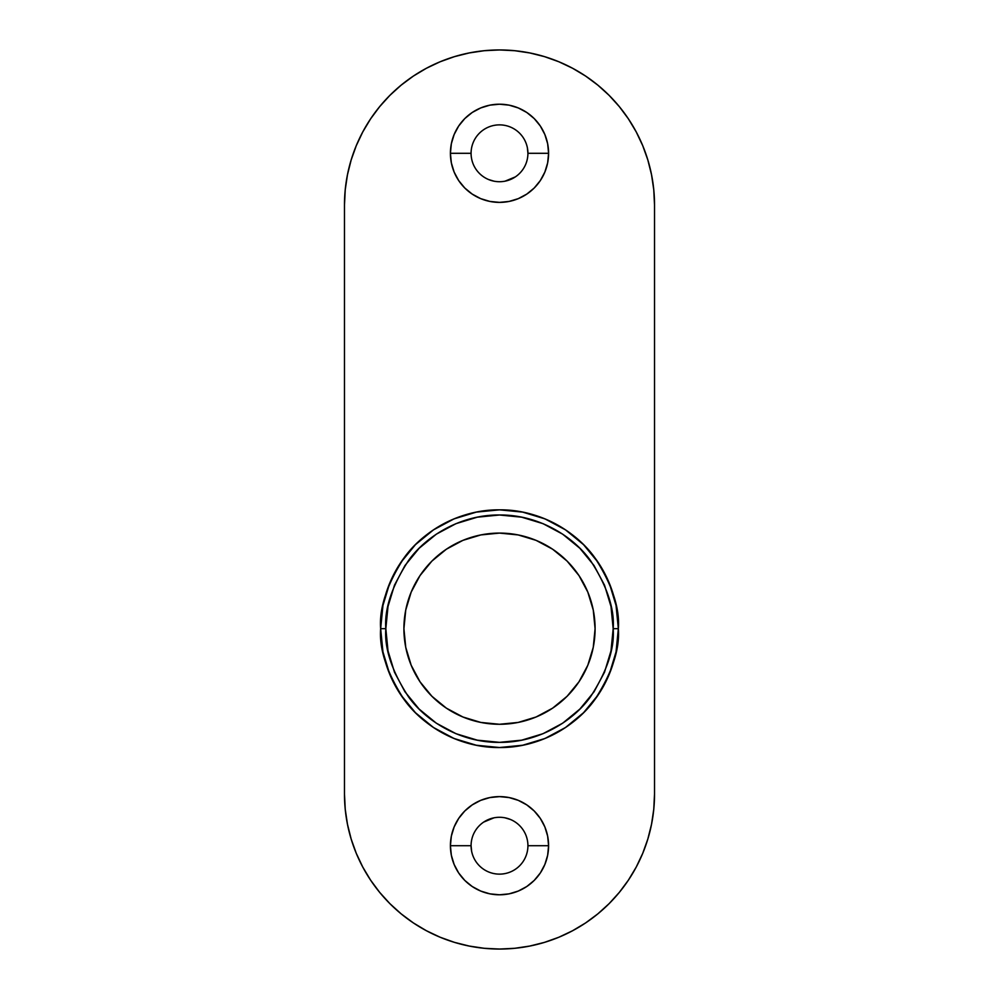 <?xml version="1.0" encoding="UTF-8"?>
<svg xmlns="http://www.w3.org/2000/svg" width="999" height="999" viewBox="0 0 999 999"><rect width="100%" height="100%" fill="white"/><g stroke="black" fill="none" stroke-linecap="round" stroke-linejoin="round"><path stroke-width="1.5" d="M471.078 845.703A28.422 28.422 0 0 0 499.5 874.125A28.422 28.422 0 0 0 527.922 845.703L548.588 845.703A49.088 49.088 0 0 1 499.5 894.792A49.088 49.088 0 0 1 450.412 845.703L471.078 845.703A28.422 28.422 0 0 1 499.5 817.282A28.422 28.422 0 0 1 527.922 845.703A28.422 28.422 0 0 1 499.5 874.125A28.422 28.422 0 0 1 471.078 845.703L450.412 845.703L451.348 836.126L454.145 826.922L458.678 818.431L464.785 810.988L472.227 804.894L480.719 800.349L489.922 797.564L499.5 796.615L509.078 797.564L518.281 800.349L526.773 804.894L534.215 810.988L540.322 818.431L544.855 826.922L547.652 836.126L548.588 845.703L547.652 855.281L544.855 864.485L540.322 872.976L534.215 880.419L526.773 886.525L518.281 891.058L509.078 893.855L499.5 894.792L489.922 893.855L480.719 891.058L472.227 886.525L464.785 880.419L458.678 872.976L454.145 864.485L451.348 855.281L450.412 845.703A49.088 49.088 0 0 1 499.5 796.615A49.088 49.088 0 0 1 548.588 845.703L527.922 845.703A28.422 28.422 0 0 0 499.5 817.282A28.422 28.422 0 0 0 471.078 845.703L471.628 851.248M471.078 153.297A28.422 28.422 0 0 0 499.5 181.718A28.422 28.422 0 0 0 527.922 153.297L548.588 153.297A49.088 49.088 0 0 1 499.5 202.385A49.088 49.088 0 0 1 450.412 153.297L471.078 153.297A28.422 28.422 0 0 1 499.5 124.875A28.422 28.422 0 0 1 527.922 153.297A28.422 28.422 0 0 1 499.5 181.718A28.422 28.422 0 0 1 471.078 153.297L450.412 153.297L451.348 143.719L454.145 134.515L458.678 126.024L464.785 118.581L472.227 112.475L480.719 107.942L489.922 105.145L499.5 104.208L509.078 105.145L518.281 107.942L526.773 112.475L534.215 118.581L540.322 126.024L544.855 134.515L547.652 143.719L548.588 153.297L547.652 162.874L544.855 172.078L540.322 180.569L534.215 188.012L526.773 194.106L518.281 198.651L509.078 201.436L499.5 202.385L489.922 201.436L480.719 198.651L472.227 194.106L464.785 188.012L458.678 180.569L454.145 172.078L451.348 162.874L450.412 153.297A49.088 49.088 0 0 1 499.5 104.208A49.088 49.088 0 0 1 548.588 153.297L527.922 153.297A28.422 28.422 0 0 0 499.5 124.875A28.422 28.422 0 0 0 471.078 153.297M654.52 204.97A155.02 155.02 0 0 0 499.5 49.95A155.02 155.02 0 0 0 344.48 204.97L344.48 794.03A155.02 155.02 0 0 0 499.5 949.05A155.02 155.02 0 0 0 654.52 794.03L654.52 204.97L653.771 189.773L651.535 174.725L647.839 159.965L642.719 145.642L636.213 131.893L628.396 118.844L619.33 106.631L609.115 95.355L597.839 85.14L585.626 76.074L572.577 68.257L558.828 61.751L544.505 56.631L529.745 52.935L514.697 50.699L499.5 49.95L484.303 50.699L469.255 52.935L454.495 56.631L440.172 61.751L426.423 68.257L413.374 76.074L401.161 85.14L389.885 95.355L379.67 106.631L370.604 118.844L362.787 131.893L356.281 145.642L351.161 159.965L347.465 174.725L345.229 189.773L344.48 204.97L344.48 794.03L345.229 809.227L347.465 824.275L351.161 839.035L356.281 853.358L362.787 867.107L370.604 880.156L379.67 892.369L389.885 903.645L401.161 913.86L413.374 922.926L426.423 930.743L440.172 937.249L454.495 942.369L469.255 946.065L484.303 948.301L499.5 949.05L514.697 948.301L529.745 946.065L544.505 942.369L558.828 937.249L572.577 930.743L585.626 922.926L597.839 913.86L609.115 903.645L619.33 892.369L628.396 880.156L636.213 867.107L642.719 853.358L647.839 839.035L651.535 824.275L653.771 809.227L654.52 794.03L654.52 204.97L653.771 189.773L651.535 174.725M483.716 822.077L493.956 817.831M505.044 817.831L510.377 819.455M515.284 176.923L505.044 181.169M493.956 181.169L488.623 179.545M527.372 147.752L527.922 153.297M344.48 794.03L345.229 809.227L347.465 824.275M351.161 839.035L356.281 853.358L362.787 867.107M389.885 903.645L401.161 913.86M426.423 930.743L440.172 937.249M469.255 946.065L484.303 948.301M558.828 937.249L572.577 930.743M636.213 867.107L642.719 853.358L647.839 839.035L651.535 824.275L653.771 809.227M647.839 159.965L642.719 145.642L636.213 131.893M609.115 95.355L597.839 85.14M572.577 68.257L558.828 61.751M529.745 52.935L514.697 50.699M440.172 61.751L426.423 68.257M362.787 131.893L356.281 145.642L351.161 159.965L347.465 174.725L345.229 189.773M618.344 628.683C619.929 608.029 612.012 584.253 594.58 557.367C576.336 531.855 539.847 509.365 499.5 509.84C459.153 509.365 422.664 531.855 404.42 557.367C386.988 584.253 379.071 608.029 380.656 628.683L385.826 628.683C384.303 608.928 391.883 586.188 408.554 560.476C425.999 536.063 460.914 514.547 499.5 514.997C538.086 514.547 573.001 536.063 590.446 560.476C607.117 586.188 614.697 608.928 613.174 628.683L618.344 628.683L616.058 605.494L609.303 583.204L598.314 562.649L583.541 544.642L565.521 529.87L544.979 518.881L522.689 512.112L499.5 509.84L476.311 512.112L454.021 518.881L433.479 529.87L415.459 544.642L400.686 562.649L389.697 583.204L382.942 605.494L380.656 628.683A118.844 118.844 0 0 1 499.5 509.84A118.844 118.844 0 0 1 618.344 628.683A118.844 118.844 0 0 1 499.5 747.527A118.844 118.844 0 0 1 380.656 628.683L382.942 651.872L389.697 674.163L400.686 694.705L415.459 712.724L433.479 727.497L454.021 738.486L476.311 745.242L499.5 747.527L522.689 745.242L544.979 738.486L565.521 727.497L583.541 712.724L598.314 694.705L609.303 674.163L616.058 651.872L618.344 628.683L613.174 628.683L611.001 606.505L604.52 585.177L594.018 565.521L579.882 548.301L562.662 534.165L543.006 523.651L521.678 517.182L499.5 514.997L477.322 517.182L455.994 523.651L436.338 534.165L419.118 548.301L404.982 565.521L394.48 585.177L387.999 606.505L385.826 628.683L387.999 650.861L394.48 672.19L404.982 691.832L419.118 709.065L436.338 723.201L455.994 733.703L477.322 740.172L499.5 742.357L521.678 740.172L543.006 733.703L562.662 723.201L579.882 709.065L594.018 691.832L604.52 672.19L611.001 650.861L613.174 628.683C614.697 648.438 607.117 671.178 590.446 696.89C573.001 721.303 538.086 742.806 499.5 742.357C460.914 742.806 425.999 721.303 408.554 696.89C391.883 671.178 384.303 648.438 385.826 628.683L380.656 628.683C379.071 649.338 386.988 673.101 404.42 699.987C422.664 725.511 459.153 748.001 499.5 747.527C539.847 748.001 576.336 725.511 594.58 699.987C612.012 673.101 619.929 649.338 618.344 628.683M595.092 628.683A95.592 95.592 0 0 1 499.5 724.275A95.592 95.592 0 0 1 403.908 628.683A95.592 95.592 0 0 1 499.5 533.091A95.592 95.592 0 0 1 595.092 628.683L593.256 647.327L587.812 665.259L578.983 681.793L567.095 696.278L552.609 708.166L536.088 716.995L518.144 722.439L499.5 724.275L480.856 722.439L462.912 716.995L446.391 708.166L431.905 696.278L420.017 681.793L411.188 665.259L405.744 647.327L403.908 628.683L405.744 610.027L411.188 592.095L420.017 575.574L431.905 561.088L446.391 549.2L462.912 540.359L480.856 534.927L499.5 533.091L518.144 534.927L536.088 540.359L552.609 549.2L567.095 561.088L578.983 575.574L587.812 592.095L593.256 610.027L595.092 628.683M593.256 647.327L587.812 665.259M536.088 716.995L518.144 722.439M480.856 722.439L462.912 716.995M411.188 665.259L405.744 647.327M405.744 610.027L411.188 592.095M462.912 540.359L480.856 534.927M518.144 534.927L536.088 540.359M587.812 592.095L593.256 610.027"/></g></svg>
